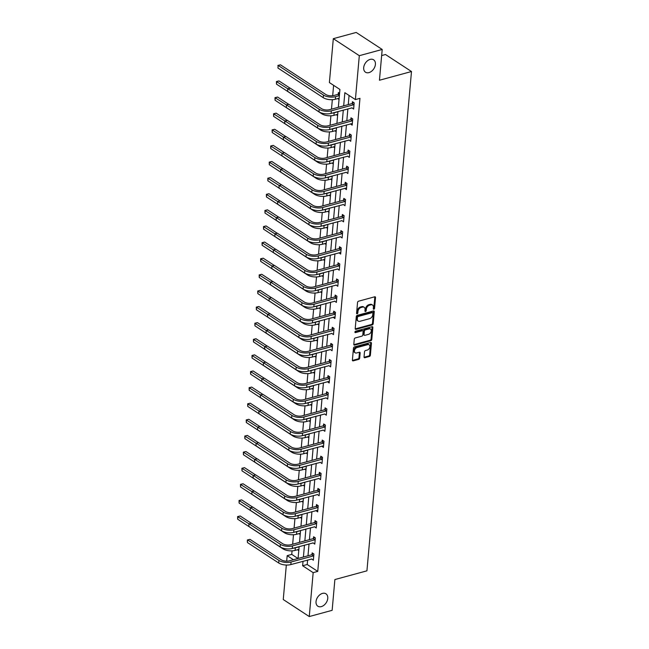 <?xml version="1.0" encoding="UTF-8"?>
<svg xmlns="http://www.w3.org/2000/svg" width="649" height="649" viewBox="0 0 649 649"><rect width="100%" height="100%" fill="white"/><g stroke="black" fill="none" stroke-linecap="round" stroke-linejoin="round"><path stroke-width="0.97" d="M373.865 309.232A0.795 0.544 123.2 0 0 374.554 308.348L375.52 297.575A1.136 0.779 123.2 0 0 374.708 296.804L358.532 301.209A1.136 0.779 123.2 0 0 357.55 302.466L356.585 313.232A0.795 0.544 123.2 0 0 357.842 312.891L357.964 311.496A3.634 2.507 123.2 0 1 361.136 307.472L362.483 307.107A3.634 2.507 123.2 0 1 364.178 307.31A3.634 2.507 123.2 0 1 365.062 309.573L364.941 310.96A0.795 0.544 123.2 0 0 366.198 310.62L366.328 309.224A3.634 2.507 123.2 0 1 369.492 305.2L370.839 304.835A3.634 2.507 123.2 0 1 372.542 305.038A3.634 2.507 123.2 0 1 373.426 307.293L373.297 308.689A0.795 0.544 123.2 0 0 373.865 309.232M373.297 308.713A0.795 0.544 123.2 0 0 373.856 307.886L374.814 297.12A1.136 0.779 123.2 0 0 374.789 296.788M356.585 313.264A0.795 0.544 123.2 0 0 357.137 312.437L357.266 311.041L357.964 311.496M364.941 310.993A0.795 0.544 123.2 0 0 365.501 310.165L365.622 308.77L366.328 309.224M322.488 593.397A7.407 5.103 123.2 0 0 316.542 599.376A7.407 5.103 123.2 0 0 317.84 606.207A7.407 5.103 123.2 0 0 321.304 606.62A7.407 5.103 123.2 0 0 327.25 600.641A7.407 5.103 123.2 0 0 325.952 593.811A7.407 5.103 123.2 0 0 322.488 593.397M370.141 59.392A7.407 5.103 123.2 0 0 364.203 65.371A7.407 5.103 123.2 0 0 365.492 72.201A7.407 5.103 123.2 0 0 368.965 72.615A7.407 5.103 123.2 0 0 374.903 66.636A7.407 5.103 123.2 0 0 373.613 59.805A7.407 5.103 123.2 0 0 370.141 59.392M364.04 356.934A1.136 0.779 123.2 0 0 364.843 357.704L369.386 356.471A1.136 0.779 123.2 0 0 370.376 355.214L371.439 343.248A1.136 0.779 123.2 0 0 370.636 342.477L354.459 346.882A1.136 0.779 123.2 0 0 353.47 348.14L352.399 360.098A1.136 0.779 123.2 0 0 353.21 360.868L358.694 359.384A1.136 0.779 123.2 0 0 359.684 358.118L360.138 352.999A1.136 0.779 123.2 0 0 359.327 352.229L356.609 352.975A3.042 2.093 123.2 0 1 355.19 352.805A3.042 2.093 123.2 0 1 354.654 349.998A3.042 2.093 123.2 0 1 357.096 347.548L367.74 344.651A3.042 2.093 123.2 0 1 369.167 344.822A3.042 2.093 123.2 0 1 369.695 347.621A3.042 2.093 123.2 0 1 367.261 350.079L365.484 350.557A1.136 0.779 123.2 0 0 364.495 351.815L364.04 356.934M338.34 107.296L339.93 89.473L329.392 82.569L333.31 38.672L356.196 32.45L382.196 49.462L379.446 80.241L411.49 71.528L366.928 570.836L334.884 579.549L332.142 610.328L309.257 616.55L283.256 599.538L286.331 565.044M382.196 49.462L359.311 55.684L355.392 99.589L344.854 92.685L343.678 105.852M307.61 560.022L307.204 564.508L317.75 571.404L359.968 98.34L355.392 99.589M317.75 571.404L313.167 572.653L309.257 616.55M372.202 324.938A1.136 0.779 123.2 0 0 373.191 323.681L374.254 311.723A1.136 0.779 123.2 0 0 373.451 310.952L357.274 315.349A1.136 0.779 123.2 0 0 356.285 316.607L355.214 328.572A1.136 0.779 123.2 0 0 356.025 329.343L372.202 324.938L371.496 324.484A1.136 0.779 123.2 0 0 372.485 323.226L373.556 311.26A1.136 0.779 123.2 0 0 373.532 310.928M372.851 327.485L371.78 339.451A1.136 0.779 123.2 0 1 370.79 340.709L354.614 345.106A1.136 0.779 123.2 0 1 353.81 344.335L354.265 339.216A1.136 0.779 123.2 0 1 355.254 337.959L361.817 336.174A1.136 0.779 123.2 0 0 362.807 334.916L363.107 331.517A1.136 0.779 123.2 0 0 362.296 330.747L355.474 332.604A0.795 0.544 123.2 0 1 355.595 331.185L372.039 326.715A1.136 0.779 123.2 0 1 372.851 327.485L372.145 327.023L371.074 338.989L371.78 339.451M411.49 71.528L385.49 54.516L381.653 55.563M349.073 95.452L348.253 104.603M347.872 108.854L346.817 120.714M346.436 124.965L345.373 136.834M345 141.076L343.938 152.945M343.556 157.196L342.502 169.056M342.12 173.307L341.066 185.168M340.684 189.419L339.622 201.279M339.249 205.53L338.186 217.399M337.805 221.642L336.75 233.51M336.369 237.761L335.314 249.622M334.933 253.873L333.87 265.733M333.497 269.984L332.434 281.844M332.053 286.095L330.998 297.964M330.617 302.215L329.562 314.075M329.181 318.326L328.118 330.187M327.745 334.438L326.682 346.298M326.301 350.549L325.246 362.418M324.865 366.661L323.802 378.529M323.429 382.78L322.366 394.641M321.985 398.892L320.931 410.752M320.549 415.003L319.495 426.864M319.113 431.114L318.051 442.983M317.677 447.234L316.615 459.094M316.233 463.345L315.179 475.206M314.797 479.457L313.743 491.317M313.362 495.568L312.299 507.429M311.926 511.68L310.863 523.548M310.482 527.799L309.427 539.66M309.046 543.911L307.991 555.771M351.872 107.766L353.624 109.056L354.176 102.858L352.415 101.706L352.269 103.386M350.436 123.878L352.18 125.168L352.732 118.97L350.979 117.818L350.825 119.497M349 139.989L350.744 141.279L351.296 135.081L349.543 133.937L349.389 135.609M347.564 156.101L349.308 157.391L349.86 151.193L348.099 150.049L347.953 151.72M346.12 172.22L347.864 173.51L348.424 167.312L346.663 166.16L346.517 167.84M344.684 188.332L346.428 189.622L346.98 183.424L345.227 182.272L345.073 183.951M343.248 204.443L344.992 205.733L345.544 199.535L343.792 198.383L343.637 200.062M341.812 220.555L343.556 221.844L344.108 215.646L342.348 214.503L342.201 216.174M340.368 236.674L342.112 237.956L342.672 231.766L340.912 230.614L340.766 232.293M338.932 252.786L340.676 254.075L341.228 247.877L339.476 246.725L339.322 248.405M337.496 268.897L339.24 270.187L339.792 263.989L338.032 262.837L337.886 264.516M336.06 285.008L337.805 286.298L338.356 280.1L336.596 278.956L336.45 280.628M334.616 301.12L336.36 302.41L336.92 296.212L335.16 295.068L335.014 296.739M333.18 317.239L334.925 318.529L335.476 312.331L333.724 311.179L333.57 312.859M331.744 333.351L333.489 334.641L334.04 328.443L332.28 327.291L332.134 328.97M330.309 349.462L332.053 350.752L332.604 344.554L330.844 343.402L330.698 345.081M328.865 365.574L330.609 366.863L331.16 360.666L329.408 359.522L329.254 361.193M327.429 381.693L329.173 382.975L329.724 376.785L327.972 375.633L327.818 377.304M325.993 397.805L327.737 399.094L328.289 392.896L326.528 391.745L326.382 393.424M324.549 413.916L326.293 415.206L326.853 409.008L325.092 407.856L324.946 409.535M323.113 430.027L324.857 431.317L325.409 425.119L323.656 423.967L323.502 425.647M321.677 446.139L323.421 447.429L323.973 441.231L322.22 440.087L322.066 441.758M320.241 462.258L321.985 463.548L322.537 457.35L320.776 456.198L320.63 457.878M318.797 478.37L320.541 479.66L321.101 473.462L319.34 472.31L319.194 473.989M317.361 494.481L319.105 495.771L319.657 489.573L317.905 488.421L317.75 490.1M315.925 510.593L317.669 511.883L318.221 505.685L316.469 504.541L316.314 506.212M314.489 526.704L316.233 527.994L316.785 521.796L315.025 520.652L314.879 522.323M313.045 542.824L314.789 544.113L315.349 537.916L313.589 536.764L313.443 538.443M311.609 558.935L313.353 560.225L313.905 554.027L312.153 552.875L311.999 554.554M333.61 85.335L332.686 95.728M332.329 99.686L331.485 109.162M330.893 115.806L330.049 125.273M329.457 131.917L328.605 141.393M328.013 148.029L327.169 157.504M326.577 164.14L325.733 173.616M325.141 180.26L324.297 189.727M323.705 196.371L322.853 205.847M322.261 212.483L321.417 221.958M320.825 228.594L319.981 238.069M319.389 244.705L318.545 254.181M317.945 260.825L317.101 270.292M316.509 276.936L315.665 286.412M315.073 293.048L314.23 302.523M313.637 309.159L312.786 318.635M312.193 325.271L311.35 334.746M310.757 341.39L309.914 350.858M309.322 357.502L308.478 366.977M307.886 373.613L307.034 383.088M306.442 389.724L305.598 399.2M305.006 405.844L304.162 415.311M303.57 421.955L302.726 431.431M302.134 438.067L301.282 447.542M300.69 454.178L299.846 463.654M299.254 470.29L298.41 479.765M297.818 486.409L296.974 495.877M296.374 502.521L295.53 511.996M294.938 518.632L294.094 528.108M293.502 534.744L292.658 544.219M292.066 550.855L291.75 554.392L298.005 558.489M339.589 93.31L338.364 92.515L338.21 94.186M337.821 98.567L339.038 99.508M336.385 114.678L337.594 115.627M334.949 130.798L336.158 131.739M333.505 146.909L334.722 147.85M332.069 163.021L333.286 163.962M330.633 179.132L331.842 180.073M329.197 195.244L330.406 196.193M327.753 211.363L328.97 212.304M326.317 227.474L327.534 228.416M324.881 243.586L326.09 244.527M323.437 259.697L324.654 260.647M322.001 275.817L323.218 276.758M320.565 291.928L321.782 292.869M319.13 308.04L320.338 308.981M317.686 324.151L318.902 325.092M316.25 340.263L317.466 341.212M314.814 356.382L316.022 357.323M313.378 372.494L314.587 373.435M311.934 388.605L313.151 389.546M310.498 404.716L311.715 405.657M309.062 420.836L310.271 421.777M307.626 436.947L308.835 437.888M306.182 453.059L307.399 454M304.746 469.17L305.963 470.111M303.31 485.282L304.519 486.231M301.866 501.401L303.083 502.342M300.43 517.513L301.647 518.454M298.994 533.624L300.211 534.565M297.558 549.735L298.767 550.677M333.31 38.672L359.311 55.684M286.68 561.166L287.174 555.641L293.429 559.73M291.75 554.392L287.174 555.641M298.078 558.465L299.132 546.604M299.514 542.353L300.568 530.493M300.949 526.242L302.012 514.381M302.385 510.13L303.448 498.262M303.829 494.019L304.884 482.15M305.265 477.899L306.32 466.039M306.701 461.788L307.764 449.927M308.137 445.676L309.2 433.816M309.581 429.565L310.636 417.696M311.017 413.445L312.08 401.585M312.453 397.334L313.516 385.474M313.897 381.223L314.952 369.362M315.333 365.111L316.387 353.251M316.769 349L317.832 337.131M318.205 332.88L319.267 321.02M319.649 316.769L320.703 304.908M321.085 300.657L322.139 288.797M322.521 284.546L323.583 272.677M323.956 268.435L325.019 256.566M325.4 252.315L326.455 240.454M326.836 236.204L327.891 224.343M328.272 220.092L329.335 208.232M329.708 203.981L330.771 192.112M331.152 187.861L332.207 176.001M332.588 171.75L333.651 159.889M334.024 155.638L335.087 143.778M335.468 139.527L336.523 127.658M336.904 123.415L337.959 111.547M303.034 561.263L302.629 565.758L313.167 572.653M343.297 110.095L342.234 121.963M341.861 126.214L340.798 138.075M340.417 142.326L339.362 154.186M338.981 158.437L337.926 170.298M337.545 174.549L336.482 186.417M336.109 190.66L335.046 202.529M334.665 206.78L333.61 218.64M333.229 222.891L332.174 234.751M331.793 239.002L330.73 250.863M330.357 255.114L329.294 266.982M328.913 271.233L327.859 283.094M327.477 287.345L326.423 299.205M326.041 303.456L324.979 315.317M324.605 319.568L323.543 331.436M323.161 335.679L322.107 347.548M321.726 351.799L320.671 363.659M320.29 367.91L319.227 379.77M318.846 384.021L317.791 395.882M317.41 400.133L316.355 412.001M315.974 416.252L314.911 428.113M314.538 432.364L313.475 444.224M313.094 448.475L312.039 460.336M311.658 464.587L310.603 476.447M310.222 480.698L309.159 492.567M308.786 496.818L307.723 508.678M307.342 512.929L306.287 524.79M305.906 529.04L304.852 540.901M304.47 545.152L303.408 557.02M307.204 564.508L302.629 565.758M337.813 98.705L339.143 98.348M351.863 107.904L331.104 113.413A8.68 3.862 5.1 0 1 318.967 111.831L287.734 91.395L287.669 88.799L290.257 88.191L287.969 88.808L319.203 109.251A8.68 3.862 5.1 0 0 331.339 110.833L353.721 104.74L351.969 103.597L329.578 109.681A5.792 2.572 -174.9 0 1 321.49 108.626L290.257 88.191M350.428 124.016L352.334 123.497M336.369 114.824L337.699 114.459M348.984 140.127L328.232 145.644A8.68 3.862 5.1 0 1 316.095 144.062L284.862 123.618L284.7 122.061L284.797 121.03L287.377 120.414L285.089 121.038L316.323 141.474A8.68 3.862 5.1 0 0 328.459 143.056L350.849 136.971L349.089 135.819L326.707 141.912A5.792 2.572 -174.9 0 1 318.61 140.857L287.377 120.414M334.933 130.936L336.263 130.571M347.548 156.247L326.788 161.755A8.68 3.862 5.1 0 1 314.66 160.173L283.418 139.73L283.353 137.142L285.941 136.525L283.654 137.15L314.887 157.585A8.68 3.862 5.1 0 0 327.023 159.167L349.413 153.083L347.653 151.931L325.263 158.023A5.792 2.572 -174.9 0 1 317.174 156.969L285.941 136.525M333.497 147.047L334.827 146.682M346.112 172.358L325.352 177.867A8.68 3.862 5.1 0 1 313.216 176.285L281.982 155.849L281.917 153.253L284.505 152.637L282.21 153.261L313.451 173.705A8.68 3.862 5.1 0 0 325.587 175.287L347.969 169.194L346.217 168.042L323.827 174.135A5.792 2.572 -174.9 0 1 315.738 173.08L284.505 152.637M332.061 163.159L333.383 162.802M344.676 188.47L346.582 187.95M330.617 179.278L331.947 178.913M343.232 204.581L322.48 210.089A8.68 3.862 5.1 0 1 310.344 208.507L279.111 188.072L279.038 185.476L281.625 184.868L279.338 185.492L310.571 205.928A8.68 3.862 5.1 0 0 322.707 207.51L345.098 201.425L343.337 200.273L320.955 206.358A5.792 2.572 -174.9 0 1 312.859 205.303L281.625 184.868M329.181 195.39L330.511 195.025M341.796 220.701L321.036 226.209A8.68 3.862 5.1 0 1 308.9 224.627L277.667 204.184L277.602 201.596L280.19 200.979L277.902 201.604L309.135 222.039A8.68 3.862 5.1 0 0 321.271 223.621L343.662 217.537L341.901 216.385L319.511 222.477A5.792 2.572 -174.9 0 1 311.423 221.423L280.19 200.979M327.745 211.501L329.075 211.136M340.36 236.812L319.6 242.32A8.68 3.862 5.1 0 1 307.464 240.738L276.231 220.295L276.166 217.707L278.754 217.091L276.458 217.715L307.699 238.159A8.68 3.862 5.1 0 0 319.835 239.741L342.218 233.648L340.465 232.496L318.075 238.589A5.792 2.572 -174.9 0 1 309.987 237.534L278.754 217.091M326.301 227.612L327.631 227.255M338.924 252.923L340.822 252.404M324.865 243.724L326.196 243.367M337.48 269.035L316.728 274.543A8.68 3.862 5.1 0 1 304.592 272.961L273.351 252.526L273.286 249.93L275.874 249.321L273.586 249.946L304.819 270.382A8.68 3.862 5.1 0 0 316.955 271.963L339.346 265.871L337.585 264.727L315.203 270.811A5.792 2.572 -174.9 0 1 307.107 269.757L275.874 249.321M323.429 259.843L324.76 259.478M336.044 285.146L315.284 290.655A8.68 3.862 5.1 0 1 303.148 289.081L271.915 268.637L271.85 266.049L274.438 265.433L272.15 266.058L303.383 286.493A8.68 3.862 5.1 0 0 315.519 288.075L337.902 281.991L336.15 280.839L313.759 286.923A5.792 2.572 -174.9 0 1 305.671 285.868L274.438 265.433M321.993 275.955L323.324 275.59M334.608 301.266L313.848 306.774A8.68 3.862 5.1 0 1 301.712 305.192L270.479 284.749L270.414 282.161L272.994 281.544L270.706 282.169L301.947 302.604A8.68 3.862 5.1 0 0 314.084 304.186L336.466 298.102L334.714 296.95L312.323 303.042A5.792 2.572 -174.9 0 1 304.235 301.988L272.994 281.544M320.549 292.066L321.88 291.701M333.172 317.377L335.071 316.858M319.113 308.178L320.444 307.821M331.728 333.489L310.976 338.997A8.68 3.862 5.1 0 1 298.84 337.415L267.599 316.98L267.534 314.384L270.122 313.775L267.834 314.392L299.067 334.835A8.68 3.862 5.1 0 0 311.204 336.417L333.594 330.325L331.834 329.181L309.443 335.265A5.792 2.572 -174.9 0 1 301.355 334.211L270.122 313.775M317.677 324.289L319.008 323.932M330.292 349.6L309.532 355.108A8.68 3.862 5.1 0 1 297.396 353.527L266.163 333.091L266.098 330.495L268.686 329.887L266.398 330.511L297.631 350.947A8.68 3.862 5.1 0 0 309.768 352.529L332.15 346.444L330.398 345.292L308.007 351.377A5.792 2.572 -174.9 0 1 299.919 350.322L268.686 329.887M316.241 340.409L317.572 340.044M328.856 365.72L308.097 371.228A8.68 3.862 5.1 0 1 295.96 369.646L264.727 349.203L264.565 347.645L264.662 346.615L267.242 345.998L264.954 346.623L296.195 367.058A8.68 3.862 5.1 0 0 308.324 368.64L330.714 362.556L328.962 361.404L306.571 367.496A5.792 2.572 -174.9 0 1 298.483 366.442L267.242 345.998M314.797 356.52L316.128 356.155M327.412 381.831L329.319 381.312M313.362 372.631L314.692 372.275M325.976 397.942L305.225 403.451A8.68 3.862 5.1 0 1 293.088 401.869L261.847 381.434L261.782 378.838L264.37 378.229L262.082 378.846L293.316 399.289A8.68 3.862 5.1 0 0 305.452 400.871L327.842 394.779L326.082 393.627L303.691 399.719A5.792 2.572 -174.9 0 1 295.603 398.664L264.37 378.229M311.926 388.743L313.256 388.386M324.541 414.054L303.781 419.562A8.68 3.862 5.1 0 1 291.644 417.98L260.411 397.545L260.346 394.949L262.934 394.341L260.647 394.957L291.88 415.401A8.68 3.862 5.1 0 0 304.016 416.983L326.398 410.89L324.646 409.746L302.256 415.831A5.792 2.572 -174.9 0 1 294.167 414.776L262.934 394.341M310.49 404.862L311.82 404.497M323.105 430.165L302.345 435.674A8.68 3.862 5.1 0 1 290.208 434.092L258.975 413.656L258.813 412.099L258.91 411.06L261.49 410.452L259.202 411.077L290.436 431.512A8.68 3.862 5.1 0 0 302.572 433.094L324.962 427.01L323.21 425.858L300.82 431.942A5.792 2.572 -174.9 0 1 292.731 430.887L261.49 410.452M309.046 420.974L310.376 420.609M321.661 446.285L323.567 445.766M307.61 437.085L308.94 436.72M320.225 462.396L299.465 467.905A8.68 3.862 5.1 0 1 287.337 466.323L256.095 445.879L256.031 443.291L258.618 442.675L256.331 443.299L287.564 463.743A8.68 3.862 5.1 0 0 299.7 465.325L322.091 459.232L320.33 458.08L297.94 464.173A5.792 2.572 -174.9 0 1 289.852 463.118L258.618 442.675M306.174 453.197L307.504 452.84M318.789 478.508L298.029 484.016A8.68 3.862 5.1 0 1 285.893 482.434L254.659 461.999L254.595 459.403L257.182 458.794L254.887 459.411L286.128 479.854A8.68 3.862 5.1 0 0 298.264 481.436L320.647 475.344L318.894 474.2L296.504 480.284A5.792 2.572 -174.9 0 1 288.416 479.23L257.182 458.794M304.73 469.308L306.06 468.951M317.353 494.619L296.593 500.128A8.68 3.862 5.1 0 1 284.457 498.546L253.224 478.11L253.061 476.553L253.159 475.514L255.738 474.906L253.451 475.53L284.684 495.966A8.68 3.862 5.1 0 0 296.82 497.548L319.211 491.455L317.45 490.311L295.068 496.396A5.792 2.572 -174.9 0 1 286.972 495.341L255.738 474.906M303.294 485.428L304.624 485.063M315.909 510.731L317.815 510.219M301.858 501.539L303.188 501.174M314.473 526.85L293.713 532.358A8.68 3.862 5.1 0 1 281.577 530.777L250.344 510.333L250.279 507.745L252.867 507.129L250.579 507.753L281.812 528.189A8.68 3.862 5.1 0 0 293.948 529.771L316.331 523.686L314.578 522.534L292.188 528.627A5.792 2.572 -174.9 0 1 284.1 527.572L252.867 507.129M300.422 517.651L301.753 517.285M313.037 542.962L292.277 548.47A8.68 3.862 5.1 0 1 280.141 546.888L248.908 526.444L248.843 523.857L251.423 523.24L249.135 523.865L280.376 544.308A8.68 3.862 5.1 0 0 292.512 545.89L314.895 539.798L313.142 538.646L290.752 544.738A5.792 2.572 -174.9 0 1 282.664 543.684L251.423 523.24M298.978 533.762L300.309 533.405M311.601 559.073L290.841 564.581A8.68 3.862 5.1 0 1 278.705 562.999L247.472 542.564L247.31 541.006L247.407 539.968L249.987 539.36L247.699 539.976L278.932 560.42A8.68 3.862 5.1 0 0 291.068 562.002L313.459 555.909L311.698 554.765L289.316 560.85A5.792 2.572 -174.9 0 1 281.22 559.795L249.987 539.36M297.542 549.873L298.873 549.516M372.542 305.038L371.836 304.576A3.634 2.507 123.2 0 0 370.133 304.373L370.839 304.835M365.622 308.77A3.634 2.507 123.2 0 1 368.786 304.738L370.133 304.373M364.178 307.31L363.481 306.847A3.634 2.507 123.2 0 0 361.777 306.644L362.483 307.107M357.266 311.041A3.634 2.507 123.2 0 1 360.43 307.009L361.777 306.644M355.238 328.897A1.136 0.779 123.2 0 0 355.319 328.881L371.496 324.484M372.899 313.175A0.795 0.544 123.2 0 0 372.331 312.64L358.134 316.501A0.795 0.544 123.2 0 0 357.445 317.377L357.315 318.854A3.634 2.507 123.2 0 0 358.199 321.109A3.634 2.507 123.2 0 0 359.895 321.312L369.606 318.675A3.634 2.507 123.2 0 0 372.769 314.643L372.899 313.175M372.704 312.68L371.999 312.226A0.795 0.544 123.2 0 0 371.626 312.177L372.331 312.64M358.199 321.109L357.494 320.655A3.634 2.507 123.2 0 1 356.609 318.391L356.739 316.923A0.795 0.544 123.2 0 1 357.429 316.039L371.626 312.177M353.835 344.668A1.136 0.779 123.2 0 0 353.916 344.643L370.092 340.246A1.136 0.779 123.2 0 0 371.074 338.989M362.832 330.812L362.126 330.349A1.136 0.779 123.2 0 0 361.598 330.292L354.906 332.11M368.624 334.324A3.042 2.093 123.2 0 0 371.058 331.874A3.042 2.093 123.2 0 0 370.53 329.067A3.042 2.093 123.2 0 0 369.103 328.897L365.355 329.919A1.136 0.779 123.2 0 0 364.365 331.177L364.065 334.576A1.136 0.779 123.2 0 0 364.868 335.346L368.624 334.324M370.53 329.067L369.825 328.605A3.042 2.093 123.2 0 0 368.405 328.443L369.103 328.897M364.34 335.282L363.635 334.819A1.136 0.779 123.2 0 1 363.359 334.113L363.659 330.714A1.136 0.779 123.2 0 1 364.649 329.457L368.405 328.443M369.167 344.822L368.462 344.359A3.042 2.093 123.2 0 0 367.042 344.189L367.74 344.651M355.19 352.805L354.484 352.342A3.042 2.093 123.2 0 1 353.956 349.543A3.042 2.093 123.2 0 1 356.39 347.085L367.042 344.189M352.423 360.43A1.136 0.779 123.2 0 0 352.504 360.414L357.988 358.921A1.136 0.779 123.2 0 0 358.978 357.664L359.432 352.545A1.136 0.779 123.2 0 0 359.416 352.212M364.065 357.266A1.136 0.779 123.2 0 0 364.146 357.25L368.681 356.009A1.136 0.779 123.2 0 0 369.67 354.752L370.741 342.794A1.136 0.779 123.2 0 0 370.717 342.461M339.403 95.371L337.91 94.397L333.837 95.508A5.792 2.572 -174.9 0 1 325.741 94.454L280.457 64.819L278.17 65.435L323.453 95.07A8.68 3.862 5.1 0 0 335.59 96.652L339.378 95.622M337.91 94.397L339.524 93.269M277.934 68.023L278.17 65.435L277.934 68.023L323.226 97.658A8.68 3.862 5.1 0 0 335.363 99.24L339.151 98.21M277.869 65.427L280.457 64.819M351.969 103.597L353.575 102.469M287.669 88.799L287.734 91.395M290.144 88.215L279.013 80.93L276.725 81.555L276.498 84.135L321.79 113.77A8.68 3.862 5.1 0 0 333.919 115.352L337.715 114.321M332.085 113.145A8.68 3.862 5.1 0 0 334.154 112.772L337.942 111.742M276.498 84.135L276.433 81.539L279.013 80.93M276.433 81.539L287.767 88.775M288.708 104.327L277.577 97.042L275.29 97.666L275.062 100.246L320.346 129.881A8.68 3.862 5.1 0 0 332.483 131.463L336.279 130.433M330.649 129.256A8.68 3.862 5.1 0 0 332.718 128.883L336.507 127.853M275.062 100.246L274.998 97.658L277.577 97.042M274.998 97.658L286.331 104.887M352.585 120.649L350.533 119.708L328.143 125.792A5.792 2.572 -174.9 0 1 320.054 124.738L288.813 104.302L286.525 104.927L317.759 125.362A8.68 3.862 5.1 0 0 329.895 126.944L352.285 120.852M286.298 107.507L286.525 104.927L286.298 107.507L317.531 127.942A8.68 3.862 5.1 0 0 329.668 129.524L352.334 123.488M350.533 119.708L352.139 118.58M286.233 104.911L288.813 104.302M349.089 135.819L350.703 134.692M284.797 121.03L284.862 123.618M287.272 120.438L276.141 113.153L273.854 113.778L273.618 116.358L318.91 145.993A8.68 3.862 5.1 0 0 331.047 147.574L334.835 146.544M329.213 145.376A8.68 3.862 5.1 0 0 331.274 144.995L335.071 143.964M273.618 116.358L273.553 113.77L276.141 113.153M273.553 113.77L284.887 120.998M285.828 136.55L274.705 129.273L272.418 129.889L272.182 132.477L317.475 162.112A8.68 3.862 5.1 0 0 329.611 163.694L333.399 162.656M327.769 161.487A8.68 3.862 5.1 0 0 329.838 161.106L333.627 160.076M272.182 132.477L272.118 129.881L274.705 129.273M272.118 129.881L283.451 137.117M284.392 152.661L273.261 145.384L270.974 146.001L270.747 148.589L316.031 178.224A8.68 3.862 5.1 0 0 328.167 179.805L331.964 178.775M326.333 177.599A8.68 3.862 5.1 0 0 328.402 177.218L332.191 176.187M270.747 148.589L270.682 145.993L273.261 145.384M270.682 145.993L282.015 153.229M347.653 151.931L349.259 150.803M283.353 137.142L283.418 139.73M346.217 168.042L347.823 166.923M281.917 153.253L281.982 155.849M346.834 185.103L344.781 184.162L322.391 190.246A5.792 2.572 -174.9 0 1 314.303 189.192L283.061 168.756L280.774 169.373L312.007 189.816A8.68 3.862 5.1 0 0 324.143 191.398L346.534 185.306M280.546 171.961L280.774 169.373L280.546 171.961L311.78 192.396A8.68 3.862 5.1 0 0 323.916 193.978L346.582 187.942M344.781 184.162L346.388 183.034M280.482 169.365L283.061 168.756M282.956 168.781L271.826 161.496L269.538 162.12L269.311 164.7L314.595 194.335A8.68 3.862 5.1 0 0 326.731 195.917L330.519 194.887M324.898 193.71A8.68 3.862 5.1 0 0 326.966 193.337L330.755 192.307M269.311 164.7L269.246 162.104L271.826 161.496M269.246 162.104L280.579 169.34M343.337 200.273L344.952 199.146M279.038 185.476L279.111 188.072M281.52 184.892L270.39 177.607L268.102 178.232L267.867 180.811L313.159 210.446A8.68 3.862 5.1 0 0 325.295 212.028L329.084 210.998M323.462 209.822A8.68 3.862 5.1 0 0 325.522 209.449L329.319 208.418M267.867 180.811L267.802 178.224L270.39 177.607M267.802 178.224L279.135 185.452M341.901 216.385L343.508 215.257M277.602 201.596L277.667 204.184M280.076 201.003L268.954 193.718L266.666 194.343L266.431 196.923L311.723 226.558A8.68 3.862 5.1 0 0 323.859 228.14L327.648 227.109M322.018 225.941A8.68 3.862 5.1 0 0 324.086 225.56L327.875 224.53M266.431 196.923L266.366 194.335L268.954 193.718M266.366 194.335L277.699 201.563M340.465 232.496L342.072 231.377M276.166 217.707L276.231 220.295M278.64 217.115L267.51 209.838L265.222 210.454L264.995 213.042L310.279 242.677A8.68 3.862 5.1 0 0 322.415 244.259L326.212 243.229M320.582 242.053A8.68 3.862 5.1 0 0 322.65 241.671L326.439 240.641M264.995 213.042L264.93 210.446L267.51 209.838M264.93 210.446L276.263 217.683M341.082 249.549L339.021 248.616L316.639 254.7A5.792 2.572 -174.9 0 1 308.543 253.645L277.31 233.21L275.022 233.827L306.255 254.27A8.68 3.862 5.1 0 0 318.391 255.852L340.782 249.76M274.795 236.414L275.022 233.827L274.795 236.414L306.028 256.85A8.68 3.862 5.1 0 0 318.164 258.432L340.83 252.396M339.021 248.616L340.636 247.488M274.73 233.818L277.31 233.21M277.204 233.226L266.074 225.949L263.786 226.574L263.559 229.154L308.843 258.789A8.68 3.862 5.1 0 0 320.979 260.371L324.768 259.34M319.146 258.164A8.68 3.862 5.1 0 0 321.214 257.791L325.003 256.753M263.559 229.154L263.486 226.558L266.074 225.949M263.486 226.558L274.827 233.794M337.585 264.727L339.2 263.599M273.286 249.93L273.351 252.526M275.768 249.346L264.638 242.061L262.35 242.685L262.115 245.265L307.407 274.9A8.68 3.862 5.1 0 0 319.543 276.482L323.332 275.452M317.71 274.276A8.68 3.862 5.1 0 0 319.77 273.902L323.567 272.872M262.115 245.265L262.05 242.677L264.638 242.061M262.05 242.677L273.383 249.906M336.15 280.839L337.756 279.711M271.85 266.049L271.915 268.637M274.324 265.457L263.202 258.172L260.906 258.797L260.679 261.377L305.971 291.012A8.68 3.862 5.1 0 0 318.107 292.594L321.896 291.563M316.266 290.395A8.68 3.862 5.1 0 0 318.334 290.014L322.123 288.983M260.679 261.377L260.614 258.789L263.202 258.172M260.614 258.789L271.947 266.017M334.714 296.95L336.32 295.822M270.414 282.161L270.479 284.749M272.888 281.569L261.758 274.284L259.47 274.908L259.243 277.488L304.527 307.131A8.68 3.862 5.1 0 0 316.663 308.713L320.46 307.675M314.83 306.506A8.68 3.862 5.1 0 0 316.899 306.125L320.687 305.095M259.243 277.488L259.178 274.9L261.758 274.284M259.178 274.9L270.511 282.137M335.33 314.002L333.27 313.061L310.887 319.154A5.792 2.572 -174.9 0 1 302.791 318.099L271.558 297.656L269.27 298.28L300.503 318.724A8.68 3.862 5.1 0 0 312.64 320.306L335.03 314.213M269.043 300.86L269.27 298.28L269.043 300.86L300.276 321.304A8.68 3.862 5.1 0 0 312.412 322.886L335.079 316.85M333.27 313.061L334.884 311.942M268.978 298.272L271.558 297.656M271.452 297.68L260.322 290.403L258.034 291.02L257.807 293.608L303.091 323.243A8.68 3.862 5.1 0 0 315.227 324.825L319.016 323.794M313.394 322.618A8.68 3.862 5.1 0 0 315.455 322.237L319.251 321.206M257.807 293.608L257.734 291.012L260.322 290.403M257.734 291.012L269.075 298.248M331.834 329.181L333.448 328.053M267.534 314.384L267.599 316.98M270.016 313.8L258.886 306.515L256.598 307.139L256.363 309.719L301.655 339.354A8.68 3.862 5.1 0 0 313.792 340.936L317.58 339.906M311.958 338.729A8.68 3.862 5.1 0 0 314.019 338.356L317.815 337.326M256.363 309.719L256.298 307.123L258.886 306.515M256.298 307.123L267.631 314.359M330.398 345.292L332.004 344.165M266.098 330.495L266.163 333.091M268.572 329.911L257.442 322.626L255.154 323.251L254.927 325.83L300.219 355.465A8.68 3.862 5.1 0 0 312.356 357.047L316.144 356.017M310.514 354.841A8.68 3.862 5.1 0 0 312.583 354.468L316.371 353.437M254.927 325.83L254.862 323.243L257.442 322.626M254.862 323.243L266.195 330.471M328.962 361.404L330.568 360.276M264.662 346.615L264.727 349.203M267.137 346.022L256.006 338.737L253.718 339.362L253.491 341.942L298.775 371.577A8.68 3.862 5.1 0 0 310.912 373.159L314.708 372.128M309.078 370.96A8.68 3.862 5.1 0 0 311.147 370.579L314.935 369.549M253.491 341.942L253.426 339.354L256.006 338.737M253.426 339.354L264.76 346.582M329.578 378.456L327.518 377.515L305.135 383.608A5.792 2.572 -174.9 0 1 297.039 382.553L265.806 362.11L263.518 362.734L294.751 383.178A8.68 3.862 5.1 0 0 306.888 384.752L329.278 378.667M263.291 365.314L263.518 362.734L263.291 365.314L294.524 385.757A8.68 3.862 5.1 0 0 306.661 387.339L329.319 381.304M327.518 377.515L329.132 376.388M263.226 362.726L265.806 362.11M265.701 362.134L254.57 354.857L252.283 355.474L252.047 358.061L297.339 387.696A8.68 3.862 5.1 0 0 309.476 389.278L313.264 388.248M307.642 387.072A8.68 3.862 5.1 0 0 309.703 386.69L313.499 385.66M252.047 358.061L251.982 355.465L254.57 354.857M251.982 355.465L263.316 362.702M326.082 393.627L327.688 392.507M261.782 378.838L261.847 381.434M264.265 378.245L253.134 370.968L250.847 371.585L250.611 374.173L295.903 403.808A8.68 3.862 5.1 0 0 308.04 405.39L311.828 404.359M306.198 403.183A8.68 3.862 5.1 0 0 308.267 402.81L312.055 401.772M250.611 374.173L250.546 371.577L253.134 370.968M250.546 371.577L261.88 378.813M324.646 409.746L326.252 408.619M260.346 394.949L260.411 397.545M262.821 394.365L251.69 387.08L249.403 387.704L249.175 390.284L294.459 419.919A8.68 3.862 5.1 0 0 306.596 421.501L310.392 420.471M304.762 419.295A8.68 3.862 5.1 0 0 306.831 418.921L310.62 417.891M249.175 390.284L249.111 387.688L251.69 387.08M249.111 387.688L260.444 394.925M323.21 425.858L324.816 424.73M258.91 411.06L258.975 413.656M261.385 410.476L250.254 403.191L247.967 403.816L247.74 406.396L293.024 436.031A8.68 3.862 5.1 0 0 305.16 437.613L308.956 436.582M303.326 435.414A8.68 3.862 5.1 0 0 305.395 435.033L309.184 434.003M247.74 406.396L247.675 403.808L250.254 403.191M247.675 403.808L259.008 411.036M323.827 442.91L321.766 441.969L299.384 448.061A5.792 2.572 -174.9 0 1 291.287 447.007L260.054 426.563L257.767 427.188L289 447.623A8.68 3.862 5.1 0 0 301.136 449.205L323.526 443.121M257.539 429.768L257.767 427.188L257.539 429.768L288.773 450.211A8.68 3.862 5.1 0 0 300.909 451.793L323.567 445.758M321.766 441.969L323.38 440.841M257.466 427.18L260.054 426.563M259.949 426.588L248.818 419.303L246.531 419.927L246.296 422.507L291.588 452.15A8.68 3.862 5.1 0 0 303.724 453.724L307.512 452.694M301.89 451.526A8.68 3.862 5.1 0 0 303.951 451.144L307.748 450.114M246.296 422.507L246.231 419.919L248.818 419.303M246.231 419.919L257.564 427.147M320.33 458.08L321.936 456.961M256.031 443.291L256.095 445.879M258.505 442.699L247.383 435.422L245.095 436.039L244.86 438.627L290.152 468.262A8.68 3.862 5.1 0 0 302.288 469.844L306.077 468.813M300.446 467.637A8.68 3.862 5.1 0 0 302.515 467.256L306.304 466.225M244.86 438.627L244.795 436.031L247.383 435.422M244.795 436.031L256.128 443.267M318.894 474.2L320.501 473.072M254.595 459.403L254.659 461.999M257.069 458.819L245.939 451.534L243.651 452.158L243.424 454.738L288.708 484.373A8.68 3.862 5.1 0 0 300.844 485.955L304.641 484.925M299.011 483.748A8.68 3.862 5.1 0 0 301.079 483.375L304.868 482.345M243.424 454.738L243.359 452.142L245.939 451.534M243.359 452.142L254.692 459.378M317.45 490.311L319.065 489.184M253.159 475.514L253.224 478.11M255.633 474.93L244.503 467.645L242.215 468.27L241.988 470.849L287.272 500.484A8.68 3.862 5.1 0 0 299.408 502.066L303.197 501.036M297.575 499.86A8.68 3.862 5.1 0 0 299.643 499.487L303.432 498.456M241.988 470.849L241.923 468.262L244.503 467.645M241.923 468.262L253.256 475.49M318.075 507.364L316.014 506.423L293.632 512.507A5.792 2.572 -174.9 0 1 285.536 511.461L254.303 491.017L252.015 491.642L283.248 512.077A8.68 3.862 5.1 0 0 295.384 513.659L317.775 507.575M251.788 494.222L252.015 491.642L251.788 494.222L283.021 514.665A8.68 3.862 5.1 0 0 295.157 516.239L317.815 510.203M316.014 506.423L317.629 505.295M251.715 491.634L254.303 491.017M254.197 491.042L243.067 483.756L240.779 484.381L240.544 486.961L285.836 516.596A8.68 3.862 5.1 0 0 297.972 518.178L301.761 517.148M296.139 515.979A8.68 3.862 5.1 0 0 298.199 515.598L301.996 514.568M240.544 486.961L240.479 484.373L243.067 483.756M240.479 484.373L251.812 491.601M314.578 522.534L316.185 521.407M250.279 507.745L250.344 510.333M252.753 507.153L241.631 499.868L239.335 500.493L239.108 503.08L284.4 532.715A8.68 3.862 5.1 0 0 296.536 534.297L300.325 533.259M294.695 532.091A8.68 3.862 5.1 0 0 296.763 531.709L300.552 530.679M239.108 503.08L239.043 500.484L241.631 499.868M239.043 500.484L250.376 507.721M313.142 538.646L314.749 537.526M248.843 523.857L248.908 526.444M251.317 523.264L240.187 515.987L237.899 516.604L237.672 519.192L282.956 548.827A8.68 3.862 5.1 0 0 295.092 550.409L298.889 549.379M293.259 548.202A8.68 3.862 5.1 0 0 295.327 547.821L299.116 546.791M237.672 519.192L237.607 516.596L240.187 515.987M237.607 516.596L248.94 523.832M311.698 554.765L313.313 553.638M247.407 539.968L247.472 542.564M373.856 307.886L374.554 308.348M357.137 312.437L357.842 312.891M365.501 310.165L366.198 310.62M368.786 304.738L369.492 305.2M360.43 307.009L361.136 307.472M374.814 297.12L375.52 297.575M355.319 328.881L356.025 329.343M373.556 311.26L374.254 311.723M372.485 323.226L373.191 323.681M357.429 316.039L358.134 316.501M356.739 316.923L357.445 317.377M356.609 318.391L357.315 318.854M370.092 340.246L370.79 340.709M353.916 344.643L354.614 345.106M361.598 330.292L362.296 330.747M354.906 332.239L355.474 332.604M364.649 329.457L365.355 329.919M363.659 330.714L364.365 331.177M363.359 334.113L364.065 334.576M356.39 347.085L357.096 347.548M359.432 352.545L360.138 352.999M358.978 357.664L359.684 358.118M357.988 358.921L358.694 359.384M352.504 360.414L353.21 360.868M370.741 342.794L371.439 343.248M369.67 354.752L370.376 355.214M368.681 356.009L369.386 356.471M364.146 357.25L364.843 357.704M335.59 96.652L335.363 99.24M323.453 95.07L323.226 97.658M331.339 110.833L331.104 113.413M319.203 109.251L318.967 111.831M334.154 112.772L333.919 115.352M321.847 113.113L321.79 113.77M332.718 128.883L332.483 131.463M320.403 129.232L320.346 129.881M329.895 126.944L329.668 129.524M317.759 125.362L317.531 127.942M328.459 143.056L328.232 145.644M316.323 141.474L316.095 144.062M331.274 144.995L331.047 147.574M318.967 145.344L318.91 145.993M329.838 161.106L329.611 163.694M317.531 161.455L317.475 162.112M328.402 177.218L328.167 179.805M316.095 177.566L316.031 178.224M327.023 159.167L326.788 161.755M314.887 157.585L314.66 160.173M325.587 175.287L325.352 177.867M313.451 173.705L313.216 176.285M324.143 191.398L323.916 193.978M312.007 189.816L311.78 192.396M326.966 193.337L326.731 195.917M314.651 193.678L314.595 194.335M322.707 207.51L322.48 210.089M310.571 205.928L310.344 208.507M325.522 209.449L325.295 212.028M313.216 209.797L313.159 210.446M321.271 223.621L321.036 226.209M309.135 222.039L308.9 224.627M324.086 225.56L323.859 228.14M311.78 225.909L311.723 226.558M319.835 239.741L319.6 242.32M307.699 238.159L307.464 240.738M322.65 241.671L322.415 244.259M310.344 242.02L310.279 242.677M318.391 255.852L318.164 258.432M306.255 254.27L306.028 256.85M321.214 257.791L320.979 260.371M308.9 258.132L308.843 258.789M316.955 271.963L316.728 274.543M304.819 270.382L304.592 272.961M319.77 273.902L319.543 276.482M307.464 274.251L307.407 274.9M315.519 288.075L315.284 290.655M303.383 286.493L303.148 289.081M318.334 290.014L318.107 292.594M306.028 290.363L305.971 291.012M314.084 304.186L313.848 306.774M301.947 302.604L301.712 305.192M316.899 306.125L316.663 308.713M304.592 306.474L304.527 307.131M312.64 320.306L312.412 322.886M300.503 318.724L300.276 321.304M315.455 322.237L315.227 324.825M303.148 322.585L303.091 323.243M311.204 336.417L310.976 338.997M299.067 334.835L298.84 337.415M314.019 338.356L313.792 340.936M301.712 338.697L301.655 339.354M309.768 352.529L309.532 355.108M297.631 350.947L297.396 353.527M312.583 354.468L312.356 357.047M300.276 354.816L300.219 355.465M308.324 368.64L308.097 371.228M296.195 367.058L295.96 369.646M311.147 370.579L310.912 373.159M298.832 370.928L298.775 371.577M306.888 384.752L306.661 387.339M294.751 383.178L294.524 385.757M309.703 386.69L309.476 389.278M297.396 387.039L297.339 387.696M305.452 400.871L305.225 403.451M293.316 399.289L293.088 401.869M308.267 402.81L308.04 405.39M295.96 403.151L295.903 403.808M304.016 416.983L303.781 419.562M291.88 415.401L291.644 417.98M306.831 418.921L306.596 421.501M294.524 419.262L294.459 419.919M302.572 433.094L302.345 435.674M290.436 431.512L290.208 434.092M305.395 435.033L305.16 437.613M293.08 435.382L293.024 436.031M301.136 449.205L300.909 451.793M289 447.623L288.773 450.211M303.951 451.144L303.724 453.724M291.644 451.493L291.588 452.15M299.7 465.325L299.465 467.905M287.564 463.743L287.337 466.323M302.515 467.256L302.288 469.844M290.208 467.604L290.152 468.262M298.264 481.436L298.029 484.016M286.128 479.854L285.893 482.434M301.079 483.375L300.844 485.955M288.773 483.716L288.708 484.373M296.82 497.548L296.593 500.128M284.684 495.966L284.457 498.546M299.643 499.487L299.408 502.066M287.329 499.835L287.272 500.484M295.384 513.659L295.157 516.239M283.248 512.077L283.021 514.665M298.199 515.598L297.972 518.178M285.893 515.947L285.836 516.596M293.948 529.771L293.713 532.358M281.812 528.189L281.577 530.777M296.763 531.709L296.536 534.297M284.457 532.058L284.4 532.715M292.512 545.89L292.277 548.47M280.376 544.308L280.141 546.888M295.327 547.821L295.092 550.409M283.021 548.17L282.956 548.827M291.068 562.002L290.841 564.581M278.932 560.42L278.705 562.999"/></g></svg>
